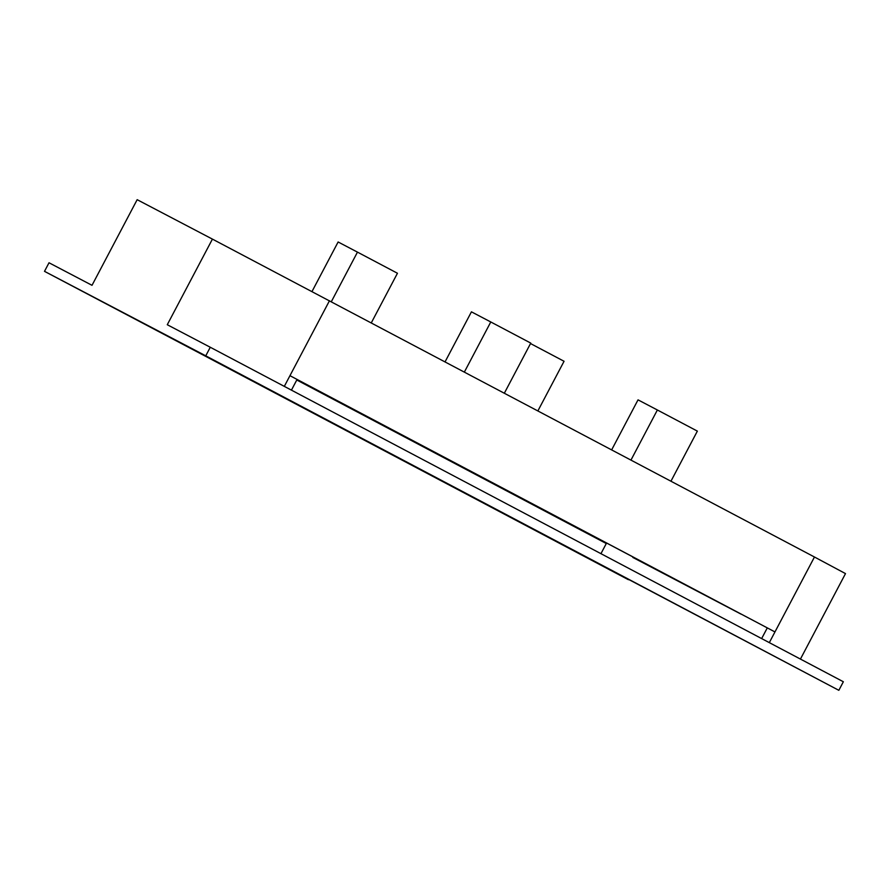 <?xml version="1.0" encoding="UTF-8"?>
<svg xmlns="http://www.w3.org/2000/svg" width="890" height="890" viewBox="0 0 890 890"><rect width="100%" height="100%" fill="white"/><g stroke="black" fill="none" stroke-linecap="round" stroke-linejoin="round"><path stroke-width="1.33" d="M800.433 659.078L845.5 573.605L814.461 557.007L769.316 642.636L843.353 681.751L838.836 690.317L44.5 271.339L205.757 355.822L210.274 347.256L167.276 324.728L212.421 239.11L137.16 199.683L92.015 285.312L49.017 262.772L44.5 271.339M814.461 557.007L212.421 239.11M769.316 642.636L210.274 347.256M838.836 690.317L205.757 355.822M628.396 579.702L158.197 331.269L628.574 579.368M296.782 379.997L606.29 543.534L600.95 553.68M297.004 379.563L774.956 631.933L289.962 375.68L297.071 379.44L291.43 390.143M606.29 543.534L296.848 379.874M329.467 300.753L284.31 386.382M767.291 627.884L761.64 638.586M741.047 614.133L632.812 557.429M537.894 410.891L564.06 361.273L530.518 343.551M611.664 449.862L638.03 399.855L657.376 409.99L697.36 431.116L670.96 481.19M311.99 291.553L338.122 241.98L357.469 252.126L397.452 273.252L371.297 322.859M445.067 361.841L471.433 311.834L490.779 321.969L530.763 343.095L504.363 393.169M630.977 460.063L657.376 409.99M331.314 301.732L357.469 252.126M464.38 372.042L490.779 321.969"/></g></svg>
